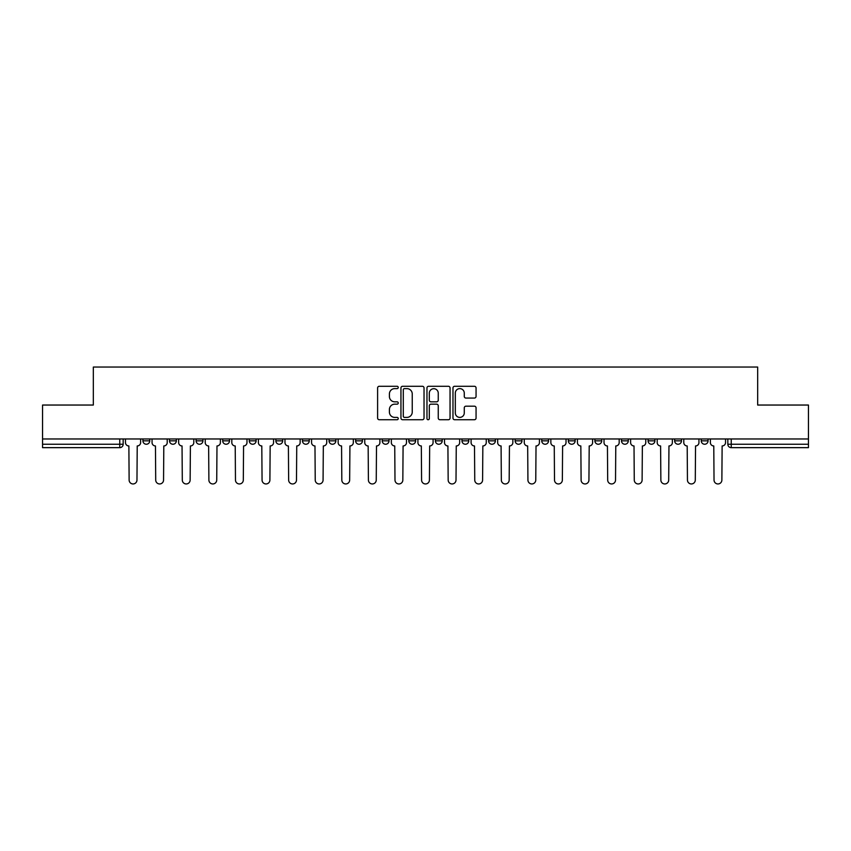 <?xml version="1.0" encoding="UTF-8"?>
<svg xmlns="http://www.w3.org/2000/svg" width="851" height="851" viewBox="0 0 851 851"><rect width="100%" height="100%" fill="white"/><g stroke="black" fill="none" stroke-linecap="round" stroke-linejoin="round"><path stroke-width="1.28" d="M398.236 387.45A1.17 1.17 0 0 0 397.066 386.28L379.291 386.28A1.67 1.67 0 0 0 377.61 387.95L377.61 418.064A1.67 1.67 0 0 0 379.291 419.734L397.066 419.734A1.17 1.17 0 0 0 398.236 418.564A1.17 1.17 0 0 0 397.066 417.394L394.758 417.394A5.351 5.351 0 0 1 389.407 412.033L389.407 409.522A5.351 5.351 0 0 1 394.758 404.172L397.066 404.172A1.17 1.17 0 0 0 398.236 403.002A1.17 1.17 0 0 0 397.066 401.832L394.758 401.832A5.351 5.351 0 0 1 389.407 396.481L389.407 393.97A5.351 5.351 0 0 1 394.758 388.62L397.066 388.62A1.17 1.17 0 0 0 398.236 387.45M701.256 440.839L701.256 438.967L701.256 440.839A3.404 3.404 0 0 0 704.66 444.243A3.404 3.404 0 0 1 701.256 440.839L708.064 440.839A3.404 3.404 0 0 1 704.66 444.243M674.662 440.839L674.662 438.967L674.662 440.839A3.404 3.404 0 0 0 678.077 444.243A3.404 3.404 0 0 1 674.662 440.839L681.481 440.839A3.404 3.404 0 0 1 678.077 444.243M594.902 438.967L594.902 440.839L601.721 440.839A3.404 3.404 0 0 1 598.317 444.243A3.404 3.404 0 0 1 594.902 440.839L594.902 438.967M568.319 438.967L568.319 440.839L575.138 440.839A3.404 3.404 0 0 1 571.723 444.243A3.404 3.404 0 0 1 568.319 440.839L568.319 438.967M435.382 438.967L435.382 440.839L442.201 440.839A3.404 3.404 0 0 1 438.797 444.243A3.404 3.404 0 0 1 435.382 440.839L435.382 438.967M382.216 438.967L382.216 440.839L389.024 440.839A3.404 3.404 0 0 1 385.62 444.243A3.404 3.404 0 0 1 382.216 440.839L382.216 438.967M355.622 438.967L355.622 440.839L362.441 440.839A3.404 3.404 0 0 1 359.037 444.243A3.404 3.404 0 0 1 355.622 440.839L355.622 438.967M329.039 438.967L329.039 440.839L335.858 440.839A3.404 3.404 0 0 1 332.443 444.243A3.404 3.404 0 0 1 329.039 440.839L329.039 438.967M275.862 438.967L275.862 440.839L282.681 440.839A3.404 3.404 0 0 1 279.277 444.243A3.404 3.404 0 0 1 275.862 440.839L275.862 438.967M249.279 440.839L249.279 438.967L249.279 440.839A3.404 3.404 0 0 0 252.683 444.243A3.404 3.404 0 0 1 249.279 440.839L256.098 440.839A3.404 3.404 0 0 1 252.683 444.243A3.404 3.404 0 0 0 256.098 440.839A3.404 3.404 0 0 1 252.683 444.243M222.696 440.839L222.696 438.967L222.696 440.839A3.404 3.404 0 0 0 226.1 444.243A3.404 3.404 0 0 1 222.696 440.839L229.504 440.839A3.404 3.404 0 0 1 226.1 444.243M196.102 438.967L196.102 440.839L202.921 440.839A3.404 3.404 0 0 1 199.517 444.243A3.404 3.404 0 0 1 196.102 440.839L196.102 438.967M474.39 398.066A1.67 1.67 0 0 0 476.06 396.396L476.06 387.95A1.67 1.67 0 0 0 474.39 386.28L454.647 386.28A1.67 1.67 0 0 0 452.977 387.95L452.977 418.064A1.67 1.67 0 0 0 454.647 419.734L474.39 419.734A1.67 1.67 0 0 0 476.06 418.064L476.06 407.852A1.67 1.67 0 0 0 474.39 406.182L465.944 406.182A1.67 1.67 0 0 0 464.274 407.852L464.274 412.916A4.478 4.478 0 0 1 459.795 417.394A4.478 4.478 0 0 1 455.317 412.916L455.317 393.088A4.478 4.478 0 0 1 459.795 388.62A4.478 4.478 0 0 1 464.274 393.088L464.274 396.396A1.67 1.67 0 0 0 465.944 398.066L474.39 398.066M42.55 438.967L42.55 405.044L93.333 405.044L93.333 367.047L757.667 367.047L757.667 405.044L808.45 405.044L808.45 438.967L42.55 438.967L42.55 444.243L123.161 444.243L123.161 438.967M424.032 387.95A1.67 1.67 0 0 0 422.362 386.28L402.619 386.28A1.67 1.67 0 0 0 400.949 387.95L400.949 418.064A1.67 1.67 0 0 0 402.619 419.734L422.362 419.734A1.67 1.67 0 0 0 424.032 418.064L424.032 387.95M428.638 386.28L448.381 386.28A1.67 1.67 0 0 1 450.051 387.95L450.051 418.064A1.67 1.67 0 0 1 448.381 419.734L439.924 419.734A1.67 1.67 0 0 1 438.254 418.064L438.254 405.853A1.67 1.67 0 0 0 436.584 404.172L430.978 404.172A1.67 1.67 0 0 0 429.308 405.853L429.308 418.564A1.17 1.17 0 0 1 428.138 419.734A1.17 1.17 0 0 1 426.968 418.564L426.968 387.95A1.67 1.67 0 0 1 428.638 386.28M727.839 438.967L727.839 444.243L808.45 444.243L808.45 447.658L731.243 447.658A3.404 3.404 0 0 1 727.839 444.243M808.45 438.967L808.45 444.243M119.757 438.967L119.757 447.658A3.404 3.404 0 0 0 123.161 444.243A3.404 3.404 0 0 1 119.757 447.658L42.55 447.658L42.55 444.243M708.064 438.967L708.064 440.839L708.064 438.967M681.481 438.967L681.481 440.839L681.481 438.967M654.898 438.967L654.898 440.839A3.404 3.404 0 0 1 651.483 444.243A3.404 3.404 0 0 1 648.079 440.839L654.898 440.839L654.898 438.967M648.079 438.967L648.079 440.839M628.304 438.967L628.304 440.839A3.404 3.404 0 0 1 624.9 444.243A3.404 3.404 0 0 1 621.496 440.839L628.304 440.839A3.404 3.404 0 0 1 624.9 444.243A3.404 3.404 0 0 0 628.304 440.839M621.496 438.967L621.496 440.839M601.721 438.967L601.721 440.839M575.138 438.967L575.138 440.839M548.544 438.967L548.544 440.839A3.404 3.404 0 0 1 545.14 444.243A3.404 3.404 0 0 1 541.736 440.839L548.544 440.839M541.736 438.967L541.736 440.839M521.961 438.967L521.961 440.839A3.404 3.404 0 0 1 518.557 444.243A3.404 3.404 0 0 1 515.142 440.839L521.961 440.839A3.404 3.404 0 0 1 518.557 444.243A3.404 3.404 0 0 0 521.961 440.839M515.142 438.967L515.142 440.839M495.378 438.967L495.378 440.839A3.404 3.404 0 0 1 491.963 444.243A3.404 3.404 0 0 1 488.559 440.839A3.404 3.404 0 0 0 491.963 444.243M488.559 438.967L488.559 440.839L495.378 440.839M468.784 438.967L468.784 440.839A3.404 3.404 0 0 1 465.38 444.243A3.404 3.404 0 0 1 461.976 440.839L468.784 440.839M461.976 438.967L461.976 440.839M442.201 438.967L442.201 440.839M415.618 438.967L415.618 440.839A3.404 3.404 0 0 1 412.203 444.243A3.404 3.404 0 0 1 408.799 440.839L415.618 440.839M408.799 438.967L408.799 440.839M389.024 438.967L389.024 440.839M362.441 438.967L362.441 440.839M335.858 438.967L335.858 440.839L335.858 438.967M309.264 438.967L309.264 440.839A3.404 3.404 0 0 1 305.86 444.243A3.404 3.404 0 0 1 302.456 440.839A3.404 3.404 0 0 0 305.86 444.243M302.456 438.967L302.456 440.839L309.264 440.839M282.681 438.967L282.681 440.839A3.404 3.404 0 0 1 279.277 444.243A3.404 3.404 0 0 0 282.681 440.839L282.681 438.967M256.098 438.967L256.098 440.839M229.504 438.967L229.504 440.839L229.504 438.967M202.921 438.967L202.921 440.839A3.404 3.404 0 0 1 199.517 444.243A3.404 3.404 0 0 0 202.921 440.839L202.921 438.967M169.519 438.967L169.519 440.839L176.338 440.839L176.338 438.967L176.338 440.839A3.404 3.404 0 0 1 172.923 444.243A3.404 3.404 0 0 1 169.519 440.839A3.404 3.404 0 0 0 172.923 444.243A3.404 3.404 0 0 0 176.338 440.839A3.404 3.404 0 0 1 172.923 444.243M149.744 438.967L149.744 440.839A3.404 3.404 0 0 1 146.34 444.243A3.404 3.404 0 0 1 142.936 440.839L149.744 440.839L149.744 438.967M142.936 438.967L142.936 440.839M404.459 388.62A1.17 1.17 0 0 0 403.289 389.79L403.289 416.224A1.17 1.17 0 0 0 404.459 417.394L406.884 417.394A5.351 5.351 0 0 0 412.246 412.033L412.246 393.97A5.351 5.351 0 0 0 406.884 388.62L404.459 388.62M438.254 393.173A4.478 4.478 0 0 0 433.776 388.705A4.478 4.478 0 0 0 429.308 393.173L429.308 400.161A1.67 1.67 0 0 0 430.978 401.832L436.584 401.832A1.67 1.67 0 0 0 438.254 400.161L438.254 393.173M125.459 442.541L125.459 438.967L125.459 442.541A3.404 3.404 0 0 0 128.873 445.956L129.129 480.038A3.915 3.915 0 0 0 133.043 483.953A3.915 3.915 0 0 0 136.968 480.038L137.224 445.956A3.404 3.404 0 0 0 140.628 442.541L140.628 438.967L140.628 442.541M128.873 445.956L129.129 480.038M136.968 480.038L137.224 445.956M152.052 442.541L152.052 438.967L152.052 442.541A3.404 3.404 0 0 0 155.456 445.956L155.712 480.038A3.915 3.915 0 0 0 159.637 483.953A3.915 3.915 0 0 0 163.552 480.038L163.807 445.956A3.404 3.404 0 0 0 167.221 442.541L167.221 438.967L167.221 442.541M178.636 442.541L178.636 438.967L178.636 442.541A3.404 3.404 0 0 0 182.04 445.956L182.305 480.038A3.915 3.915 0 0 0 186.22 483.953A3.915 3.915 0 0 0 190.135 480.038L190.401 445.956A3.404 3.404 0 0 0 193.805 442.541L193.805 438.967L193.805 442.541M205.219 442.541L205.219 438.967L205.219 442.541A3.404 3.404 0 0 0 208.633 445.956L208.889 480.038A3.915 3.915 0 0 0 212.803 483.953A3.915 3.915 0 0 0 216.728 480.038L216.984 445.956A3.404 3.404 0 0 0 220.388 442.541L220.388 438.967L220.388 442.541M155.456 445.956L155.712 480.038M163.552 480.038L163.807 445.956M182.04 445.956L182.305 480.038M190.135 480.038L190.401 445.956M208.633 445.956L208.889 480.038M216.728 480.038L216.984 445.956M231.812 442.541L231.812 438.967L231.812 442.541A3.404 3.404 0 0 0 235.216 445.956L235.472 480.038A3.915 3.915 0 0 0 239.397 483.953A3.915 3.915 0 0 0 243.312 480.038L243.567 445.956A3.404 3.404 0 0 0 246.981 442.541L246.981 438.967L246.981 442.541M258.396 442.541L258.396 438.967L258.396 442.541A3.404 3.404 0 0 0 261.8 445.956L262.065 480.038A3.915 3.915 0 0 0 265.98 483.953A3.915 3.915 0 0 0 269.895 480.038L270.161 445.956A3.404 3.404 0 0 0 273.565 442.541L273.565 438.967L273.565 442.541M235.216 445.956L235.472 480.038M243.312 480.038L243.567 445.956M261.8 445.956L262.065 480.038M269.895 480.038L270.161 445.956M284.979 442.541L284.979 438.967L284.979 442.541A3.404 3.404 0 0 0 288.393 445.956L288.649 480.038A3.915 3.915 0 0 0 292.563 483.953A3.915 3.915 0 0 0 296.488 480.038L296.744 445.956A3.404 3.404 0 0 0 300.148 442.541L300.148 438.967L300.148 442.541M311.572 442.541L311.572 438.967L311.572 442.541A3.404 3.404 0 0 0 314.976 445.956L315.232 480.038A3.915 3.915 0 0 0 319.157 483.953A3.915 3.915 0 0 0 323.072 480.038L323.327 445.956A3.404 3.404 0 0 0 326.741 442.541L326.741 438.967L326.741 442.541M338.155 442.541L338.155 438.967L338.155 442.541A3.404 3.404 0 0 0 341.559 445.956L341.825 480.038A3.915 3.915 0 0 0 345.74 483.953A3.915 3.915 0 0 0 349.655 480.038L349.921 445.956A3.404 3.404 0 0 0 353.325 442.541L353.325 438.967L353.325 442.541M364.739 442.541L364.739 438.967L364.739 442.541A3.404 3.404 0 0 0 368.153 445.956L368.409 480.038A3.915 3.915 0 0 0 372.323 483.953A3.915 3.915 0 0 0 376.248 480.038L376.504 445.956A3.404 3.404 0 0 0 379.908 442.541L379.908 438.967L379.908 442.541M391.332 442.541L391.332 438.967L391.332 442.541A3.404 3.404 0 0 0 394.736 445.956L394.992 480.038A3.915 3.915 0 0 0 398.917 483.953A3.915 3.915 0 0 0 402.831 480.038L403.087 445.956A3.404 3.404 0 0 0 406.501 442.541L406.501 438.967L406.501 442.541M417.915 442.541L417.915 438.967L417.915 442.541A3.404 3.404 0 0 0 421.319 445.956L421.585 480.038A3.915 3.915 0 0 0 425.5 483.953A3.915 3.915 0 0 0 429.415 480.038L429.681 445.956A3.404 3.404 0 0 0 433.085 442.541L433.085 438.967L433.085 442.541M444.499 442.541L444.499 438.967L444.499 442.541A3.404 3.404 0 0 0 447.913 445.956L448.169 480.038A3.915 3.915 0 0 0 452.083 483.953A3.915 3.915 0 0 0 456.008 480.038L456.264 445.956A3.404 3.404 0 0 0 459.668 442.541L459.668 438.967L459.668 442.541M471.092 442.541L471.092 438.967L471.092 442.541A3.404 3.404 0 0 0 474.496 445.956L474.752 480.038A3.915 3.915 0 0 0 478.677 483.953A3.915 3.915 0 0 0 482.591 480.038L482.847 445.956A3.404 3.404 0 0 0 486.261 442.541L486.261 438.967L486.261 442.541M288.393 445.956L288.649 480.038M296.488 480.038L296.744 445.956M314.976 445.956L315.232 480.038M323.072 480.038L323.327 445.956M341.559 445.956L341.825 480.038M349.655 480.038L349.921 445.956M368.153 445.956L368.409 480.038M376.248 480.038L376.504 445.956M394.736 445.956L394.992 480.038M402.831 480.038L403.087 445.956M421.319 445.956L421.585 480.038M429.415 480.038L429.681 445.956M447.913 445.956L448.169 480.038M456.008 480.038L456.264 445.956M474.496 445.956L474.752 480.038M482.591 480.038L482.847 445.956M497.675 442.541L497.675 438.967L497.675 442.541A3.404 3.404 0 0 0 501.079 445.956L501.345 480.038A3.915 3.915 0 0 0 505.26 483.953A3.915 3.915 0 0 0 509.175 480.038L509.441 445.956A3.404 3.404 0 0 0 512.845 442.541L512.845 438.967L512.845 442.541M524.259 442.541L524.259 438.967L524.259 442.541A3.404 3.404 0 0 0 527.673 445.956L527.928 480.038A3.915 3.915 0 0 0 531.843 483.953A3.915 3.915 0 0 0 535.768 480.038L536.024 445.956A3.404 3.404 0 0 0 539.428 442.541L539.428 438.967L539.428 442.541M550.852 442.541L550.852 438.967L550.852 442.541A3.404 3.404 0 0 0 554.256 445.956L554.512 480.038A3.915 3.915 0 0 0 558.437 483.953A3.915 3.915 0 0 0 562.351 480.038L562.607 445.956A3.404 3.404 0 0 0 566.021 442.541L566.021 438.967L566.021 442.541M577.435 442.541L577.435 438.967L577.435 442.541A3.404 3.404 0 0 0 580.839 445.956L581.105 480.038A3.915 3.915 0 0 0 585.02 483.953A3.915 3.915 0 0 0 588.935 480.038L589.2 445.956A3.404 3.404 0 0 0 592.604 442.541L592.604 438.967L592.604 442.541M604.019 442.541L604.019 438.967L604.019 442.541A3.404 3.404 0 0 0 607.433 445.956L607.688 480.038A3.915 3.915 0 0 0 611.603 483.953A3.915 3.915 0 0 0 615.528 480.038L615.784 445.956A3.404 3.404 0 0 0 619.188 442.541L619.188 438.967L619.188 442.541M630.612 442.541L630.612 438.967L630.612 442.541A3.404 3.404 0 0 0 634.016 445.956L634.272 480.038A3.915 3.915 0 0 0 638.197 483.953A3.915 3.915 0 0 0 642.111 480.038L642.367 445.956A3.404 3.404 0 0 0 645.781 442.541L645.781 438.967L645.781 442.541M501.079 445.956L501.345 480.038M509.175 480.038L509.441 445.956M527.673 445.956L527.928 480.038M535.768 480.038L536.024 445.956M554.256 445.956L554.512 480.038M562.351 480.038L562.607 445.956M580.839 445.956L581.105 480.038M588.935 480.038L589.2 445.956M607.433 445.956L607.688 480.038M615.528 480.038L615.784 445.956M634.016 445.956L634.272 480.038M642.111 480.038L642.367 445.956M657.195 442.541L657.195 438.967L657.195 442.541A3.404 3.404 0 0 0 660.599 445.956L660.865 480.038A3.915 3.915 0 0 0 664.78 483.953A3.915 3.915 0 0 0 668.695 480.038L668.96 445.956A3.404 3.404 0 0 0 672.364 442.541L672.364 438.967L672.364 442.541M660.599 445.956L660.865 480.038M668.695 480.038L668.96 445.956M683.778 442.541L683.778 438.967L683.778 442.541A3.404 3.404 0 0 0 687.193 445.956L687.448 480.038A3.915 3.915 0 0 0 691.363 483.953A3.915 3.915 0 0 0 695.288 480.038L695.544 445.956A3.404 3.404 0 0 0 698.948 442.541L698.948 438.967L698.948 442.541M687.193 445.956L687.448 480.038M695.288 480.038L695.544 445.956M710.372 442.541L710.372 438.967L710.372 442.541A3.404 3.404 0 0 0 713.776 445.956L714.032 480.038A3.915 3.915 0 0 0 717.957 483.953A3.915 3.915 0 0 0 721.871 480.038L722.127 445.956A3.404 3.404 0 0 0 725.541 442.541L725.541 438.967L725.541 442.541M713.776 445.956L714.032 480.038M721.871 480.038L722.127 445.956M731.243 438.967L731.243 447.658"/></g></svg>
